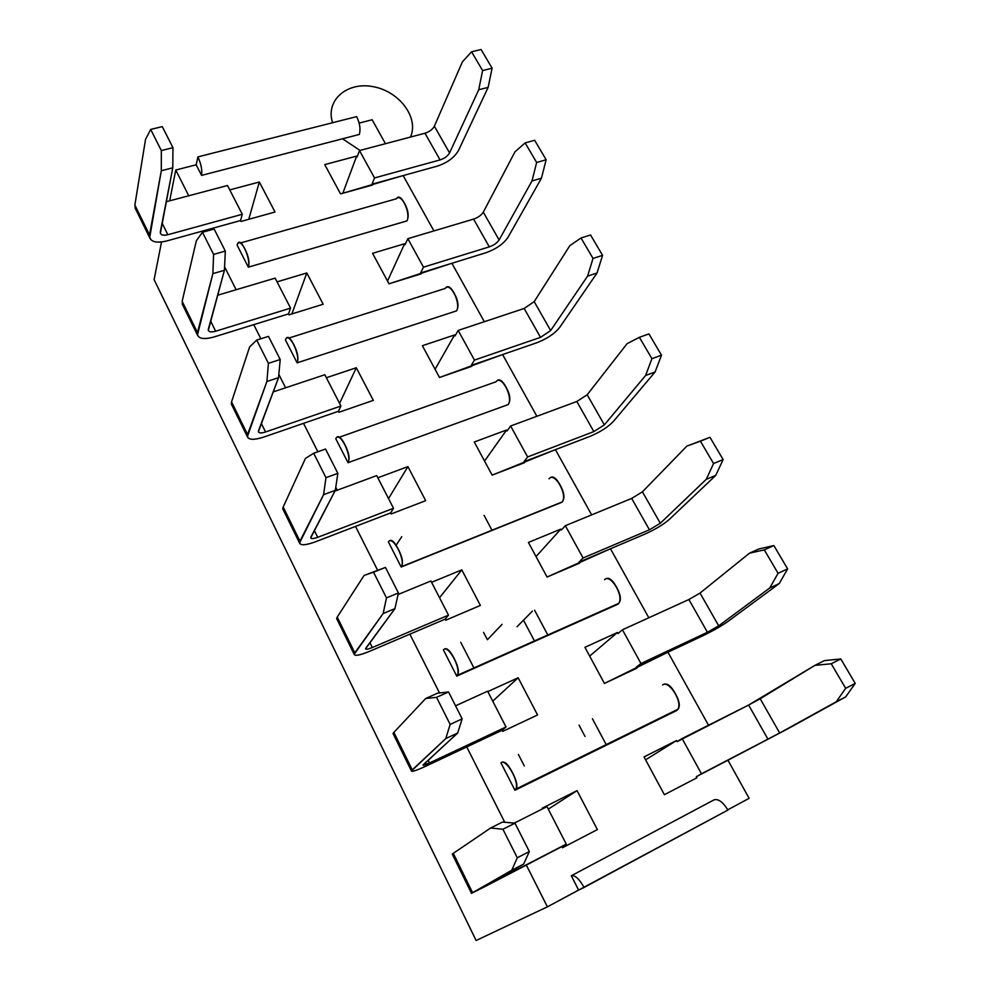 <?xml version="1.0" encoding="UTF-8"?>
<svg xmlns="http://www.w3.org/2000/svg" width="990" height="990" viewBox="0 0 990 990"><rect width="100%" height="100%" fill="white"/><g stroke="black" fill="none" stroke-linecap="round" stroke-linejoin="round"><path stroke-width="1.49" d="M749.121 798.336L727.774 809.82L749.121 798.336L727.959 760.221L749.121 798.336M727.91 810.068L547.396 906.84L476.116 940.5L154.094 279.638L476.116 940.5L547.396 906.84L578.606 890.047L571.292 875.766L714.137 799.821C718.418 798.658 723.009 802.073 727.91 810.068C723.009 802.073 718.418 798.658 714.137 799.821L571.292 875.766L578.606 890.047L584.075 887.448C579.249 878.86 574.98 874.974 571.292 875.766C574.98 874.974 579.249 878.86 584.075 887.448L727.91 810.068M175.762 170.033L188.744 195.772L175.762 170.033L169.674 200.822L175.762 170.033L196.181 164.798L197.889 156.903L356.66 116.61C359.84 123.193 360.744 129.133 359.358 134.43L201.576 175.391L196.181 164.798L175.762 170.033M206.056 230.088L206.576 231.115L206.056 230.088L240.558 220.547L166.58 241.003L206.056 230.088M224.582 266.83L236.14 289.736L224.582 266.83M253.749 324.658L260.865 338.766L253.749 324.658L288.474 313.904L214.013 336.971L253.749 324.658M278.846 374.406L285.59 387.795L278.846 374.406M303.534 423.349L317.864 451.762L303.534 423.349L338.456 411.283L263.538 437.159L303.534 423.349M335.771 487.266L337.256 490.211L335.771 487.266M355.509 526.408L377.574 570.141L355.509 526.408L390.629 512.931L315.29 541.864L355.509 526.408M409.86 634.169L439.523 692.963L409.86 634.169L445.141 619.146L369.431 651.383L409.86 634.169M466.748 746.93L504.739 822.257L466.748 746.93L502.165 730.249L426.121 766.062L466.748 746.93M526.333 865.074L547.396 906.84L526.333 865.074L561.875 846.586L485.546 886.273L526.333 865.074M161.531 242.006L154.094 279.638L161.531 242.006M359.147 123.082L372.141 119.753L385.444 143.699L372.141 119.753L359.147 123.082M484.073 515.369L492.079 530.405L484.073 515.369M534.575 610.174L548.014 635.394L534.575 610.174M592.428 718.765L606.474 745.136L592.428 718.765M403.153 175.577L433.905 230.917L403.153 175.577L340.535 193.892L324.745 164.6L356.647 156.098L357.105 156.952L359.494 150.567L374.517 177.94L372.017 184.19L372.488 185.043L340.535 193.892L324.745 164.6L356.647 156.098L342.812 193.26L356.647 156.098L357.105 156.952L359.494 150.567L424.982 133.229C429.45 131.769 432.581 129.43 434.363 126.2L462.404 61.826L434.363 126.2L449.571 152.918C447.728 156.086 444.56 158.425 440.08 159.922L374.517 177.94L372.017 184.19L437.246 166.147C447.245 162.818 454.323 157.596 458.506 150.468L488.132 87.367L478.727 89.768L449.571 152.918L478.727 89.768L482.613 70.562L471.587 51.802L462.404 61.826L471.587 51.802L481.078 49.5L492.117 68.199L488.132 87.367L458.506 150.468C454.323 157.596 447.245 162.818 437.246 166.147L403.153 175.577M451.886 263.278L484.333 321.713L451.886 263.278L389.008 283.821L372.562 253.316L404.625 243.738L405.108 244.617L407.843 238.677L423.473 267.164L420.614 272.968L421.109 273.859L389.008 283.821L372.562 253.316L404.625 243.738L405.108 244.617L407.843 238.677L473.591 219.112L407.843 238.677L423.473 267.164L420.614 272.968L486.102 252.685C496.163 249.059 503.489 243.911 508.068 237.216L541.431 178.225L532.001 180.96L499.108 239.964C497.079 242.946 493.812 245.26 489.295 246.869L423.473 267.164L489.295 246.869L473.591 219.112C478.096 217.54 481.326 215.226 483.293 212.169L514.986 151.829L483.293 212.169L499.108 239.964L532.001 180.96L536.642 162.484L525.133 142.907L514.986 151.829L525.133 142.907L534.649 140.271L546.158 159.774L541.431 178.225L508.068 237.216C503.489 243.911 496.163 249.059 486.102 252.685L451.886 263.278M502.598 354.568L536.877 416.283L502.598 354.568L439.498 377.487L422.371 345.708L454.558 334.966L455.054 335.882L458.172 330.413L474.457 360.088L471.215 365.409L471.723 366.337L439.498 377.487L422.371 345.708L454.558 334.966L455.054 335.882L458.172 330.413L524.156 308.472L458.172 330.413L474.457 360.088L471.215 365.409L536.914 342.713C547.049 338.778 554.623 333.704 559.647 327.467L597.032 273.005L587.59 276.111L550.65 330.549L540.515 337.355L474.457 360.088L540.515 337.355L524.156 308.472L534.192 301.628L569.819 245.693L534.192 301.628L550.65 330.549L587.59 276.111L593.022 258.427L581.006 237.984L569.819 245.693L581.006 237.984L590.547 234.977L602.576 255.346L597.032 273.005L559.647 327.467C554.623 333.704 547.049 338.778 536.914 342.713L502.598 354.568M555.415 449.646L591.661 514.887L555.415 449.646L492.129 475.138L474.272 441.998L506.583 430.007L507.103 430.959L510.63 425.997L527.608 456.947L523.945 461.736L524.477 462.701L492.129 475.138L474.272 441.998L506.583 430.007L507.103 430.959L510.63 425.997L576.811 401.495L510.63 425.997L527.608 456.947L523.945 461.736L589.83 436.442C600.027 432.172 607.872 427.185 613.355 421.455L655.095 371.955L645.629 375.457L604.346 424.896L593.851 431.591L527.608 456.947L593.851 431.591L576.811 401.495L587.194 394.762L627.066 343.691L587.194 394.762L604.346 424.896L645.629 375.457L651.94 358.677L639.379 337.305L627.066 343.691L639.379 337.305L648.945 333.902L661.506 355.187L655.095 371.955L613.355 421.455C607.872 427.185 600.027 432.172 589.83 436.442L555.415 449.646M610.484 548.769L648.821 617.772L610.484 548.769L547.062 577.034L528.413 542.446L560.823 529.106L561.367 530.096L565.34 525.702L583.061 558.001L578.94 562.196L579.496 563.211L547.062 577.034L528.413 542.446L560.823 529.106L561.367 530.096L565.34 525.702L631.669 498.428L565.34 525.702L583.061 558.001L578.94 562.196L644.96 534.093C655.219 529.477 663.35 524.589 669.327 519.428L715.758 475.373L706.291 479.308L660.305 523.252L649.428 529.798L583.061 558.001L649.428 529.798L631.669 498.428L642.423 491.82L686.887 446.094L709.991 437.332L723.133 459.595L715.758 475.373L669.327 519.428C663.35 524.589 655.219 529.477 644.96 534.093L610.484 548.769M667.941 652.2L708.518 725.237L667.941 652.2L604.42 683.447L584.942 647.312L617.426 632.511L617.995 633.55L622.45 629.788L640.963 663.523L636.347 667.074L636.929 668.139L604.42 683.447L584.942 647.312L617.426 632.511L617.995 633.55L622.45 629.788L688.891 599.519L622.45 629.788L640.963 663.523L636.347 667.074L702.467 635.951C712.775 630.952 721.203 626.175 727.724 621.609L779.241 583.568L769.762 587.961L718.703 625.853L707.417 632.264L640.963 663.523L707.417 632.264L688.891 599.519L700.041 593.06L749.455 553.2L758.934 548.955L773.871 545.564L787.632 568.879L779.241 583.568L727.724 621.609C721.203 626.175 712.775 630.952 702.467 635.951L667.941 652.2M542.52 808.88L542.173 808.199L577.059 790.639L597.391 829.583L562.481 847.749L561.875 846.586L566.268 844.111L546.987 806.627L514.28 823.111L546.987 806.627L566.268 844.111L483.751 886.854L523.661 864.06L472.577 892.658L485.546 886.273L471.475 893.327L511.768 870.235L517.275 857.773L502.92 829.236L490.619 828.011L502.499 822.059L514.973 823.173L529.341 851.548L523.661 864.06L483.231 887.164L566.268 844.111L561.875 846.586L562.481 847.749L597.391 829.583L577.059 790.639L548.274 809.139L577.059 790.639L542.173 808.199L542.52 808.88M727.959 760.221L696.329 776.667L696.935 777.769L664.389 794.71L644.02 756.917L676.554 740.532L677.148 741.621L682.122 738.54L701.477 773.809L696.329 776.667L696.935 777.769L664.389 794.71L644.02 756.917L676.554 740.532L677.148 741.621L748.613 705.041L682.122 738.54L701.477 773.809L696.329 776.667L788.696 728.318L845.707 696.861L779.674 733.008L701.477 773.809L767.968 739.233L748.613 705.041L814.968 665.342L824.435 660.602L840.807 658.956L855.224 683.397L845.707 696.861L788.696 728.318L727.959 760.221M229.754 189.894L259.343 182.012L275.01 212.033L241.028 221.451L240.558 220.547L242.29 214.273L227.502 185.514L166.184 201.75L227.502 185.514L242.29 214.273L167.855 234.729C162.756 235.843 160.244 234.927 160.318 231.982L172.78 167.817L161.308 170.738L149.54 234.927C149.478 241.523 155.158 243.552 166.58 241.003C157.361 243.255 151.718 242.154 149.663 237.724L161.308 170.738L161.333 150.579L150.69 129.43L145.555 139.293L134.863 205.054L145.555 139.293L150.69 129.43L162.286 126.621L172.953 147.683L172.78 167.817L160.368 233.256C161.271 235.224 163.771 235.707 167.855 234.729L162.063 223.01L167.855 234.729L242.29 214.273L240.558 220.547L241.028 221.451L275.01 212.033L259.343 182.012L229.754 189.894M277.051 281.853L306.813 272.955L323.148 304.239L288.956 314.845L288.474 313.904L290.565 308.125L275.146 278.14L217.602 295.243L275.146 278.14L290.565 308.125L215.647 331.217L210.573 320.97L215.647 331.217C210.524 332.541 208.086 331.873 208.333 329.2L224.421 270.282L212.862 273.648L197.48 332.529C197.035 338.506 202.554 339.978 214.013 336.971C204.744 339.57 199.225 338.927 197.431 335.041L212.862 273.648L213.593 254.418L202.443 232.266L196.367 240.719L182.148 301.331L196.367 240.719L202.443 232.266L214.137 229.024L225.312 251.089L224.421 270.282L208.308 330.351C209.088 332.071 211.538 332.355 215.647 331.217L290.565 308.125L288.474 313.904L288.956 314.845L323.148 304.239L306.813 272.955L291.852 313.941L306.813 272.955L277.051 281.853M326.366 377.735L356.301 367.748L373.329 400.368L338.951 412.261L338.456 411.283L340.931 406.036L324.831 374.74L273.153 391.929L324.831 374.74L340.931 406.036L265.555 431.974C260.42 433.533 258.056 433.125 258.489 430.761L278.537 377.673L266.904 381.496L247.562 434.511C246.708 439.795 252.029 440.674 263.538 437.159C254.232 440.142 248.824 440.006 247.339 436.726L266.904 381.496L268.414 363.33L256.707 340.077L249.604 346.97L231.549 401.903L249.604 346.97L256.707 340.077L268.488 336.377L280.207 359.519L278.537 377.673L258.378 431.776C259.034 433.224 261.422 433.286 265.555 431.974L261.286 423.361L265.555 431.974L340.931 406.036L338.456 411.283L338.951 412.261L373.329 400.368L356.301 367.748L339.57 403.4L356.301 367.748L326.366 377.735M377.834 477.786L407.917 466.624L425.688 500.68L391.149 513.958L390.629 512.931L393.525 508.291L376.707 475.596L334.917 491.077L376.707 475.596L393.525 508.291L317.716 537.31C312.568 539.105 310.315 538.993 310.947 536.964L335.313 490.322L323.594 494.654L299.945 541.159C298.634 545.688 303.757 545.923 315.29 541.864C305.947 545.267 300.688 545.663 299.524 543.04L323.594 494.654L325.97 477.675L313.681 453.259L305.44 458.42L283.19 507.041L305.44 458.42L313.681 453.259L325.537 449.039L337.85 473.344L335.313 490.322L310.749 537.83C311.256 538.981 313.57 538.808 317.716 537.31L314.337 530.467L317.716 537.31L393.525 508.291L390.629 512.931L391.149 513.958L425.688 500.68L407.917 466.624L388.525 498.564L407.917 466.624L377.834 477.786M431.603 582.306L461.81 569.869L480.385 605.435L445.698 620.223L445.141 619.146L448.495 615.161L430.922 580.982L398.079 594.483L430.922 580.982L448.495 615.161L372.314 647.522L369.889 642.646L372.314 647.522C367.154 649.588 365.001 649.799 365.854 648.128L394.936 608.64L383.155 613.528L354.791 652.831C352.985 656.506 357.873 656.024 369.431 651.383C360.051 655.232 354.964 656.221 354.16 654.341L383.155 613.528L386.471 597.886L373.539 572.195L364.072 575.45L385.469 567.418L398.413 592.973L394.936 608.64L365.558 648.834C365.904 649.663 368.156 649.23 372.314 647.522L448.495 615.161L445.141 619.146L445.698 620.223L480.385 605.435L461.81 569.869L439.535 597.725L461.81 569.869L431.603 582.306M487.81 691.589L518.141 677.766L537.558 714.966L502.747 731.375L502.165 730.249L506.014 726.982L487.612 691.206L455.549 705.821L487.612 691.206L506.014 726.982L429.487 762.981L428.138 760.258L429.487 762.981C424.326 765.332 422.297 765.889 423.386 764.639L457.64 733.058L445.797 738.565L412.273 769.861C409.934 772.621 414.55 771.359 426.121 766.062C416.716 770.406 411.815 772.052 411.407 770.975L445.797 738.565L450.153 724.408L436.541 697.356L425.725 698.482L437.543 693.186L448.532 691.961L436.541 697.356L450.153 724.408L445.797 738.565L457.64 733.058L422.99 765.146L429.487 762.981L506.014 726.982L502.165 730.249L502.747 731.375L537.558 714.966L518.141 677.766L487.81 691.589M676.64 710.548L678.15 708.63C682.234 700.586 668.423 679.771 662.57 684.993C666.394 682.259 670.676 685.167 675.428 693.705C680.142 702.306 680.551 707.924 676.64 710.548L514.936 790.255L500.952 762.807L514.936 790.255C518.116 787.953 517.362 782.174 512.659 772.93C507.944 763.748 504.046 760.382 500.952 762.807C505.605 758.031 519.032 780.627 516.099 788.436L514.936 790.255L676.356 710.028M618.998 602.898C623.75 595.114 610.125 573.334 604.581 579.695C607.996 576.44 611.981 578.903 616.523 587.082C621.052 595.312 621.559 601.004 618.045 604.16L456.761 676.096L443.396 649.885L456.761 676.096C459.521 673.175 458.667 667.31 454.187 658.486C449.683 649.725 446.082 646.854 443.396 649.885C447.678 643.846 460.969 667.347 457.479 674.895M562.308 501.769C567.79 494.406 554.313 471.265 549.029 478.826C552.074 475.101 555.786 477.155 560.13 484.976C564.461 492.871 565.067 498.638 561.936 502.264L401.173 567.023L388.402 541.963L401.173 567.023C403.561 563.545 402.608 557.593 398.327 549.165C394.02 540.788 390.716 538.399 388.402 541.963C392.325 534.637 405.566 559.437 401.445 566.54M339.545 437.147L495.99 381.793C498.663 378.056 502.029 379.838 506.088 387.139C510.246 394.701 510.927 400.529 508.142 404.601L348.01 462.701L335.783 438.731L348.01 462.701C350.052 458.741 349.025 452.715 344.916 444.646C340.808 436.639 337.763 434.672 335.783 438.731M445.141 288.474C447.48 284.959 450.512 286.568 454.249 293.288C458.234 300.552 459.001 306.417 456.539 310.885L297.111 362.847L285.405 339.879L297.111 362.847C298.832 358.417 297.73 352.341 293.807 344.607C289.872 336.946 287.063 335.375 285.405 339.879M396.248 198.817C398.302 195.537 401.037 196.998 404.477 203.185C408.301 210.165 409.142 216.067 406.977 220.906L248.342 267.164L237.117 245.136L248.342 267.164C249.777 262.325 248.601 256.187 244.839 248.775C241.065 241.436 238.491 240.224 237.117 245.136L238.07 243.367C241.906 238.8 251.015 259.838 248.342 267.164L406.977 220.906C410.85 213.555 401.891 193.644 396.854 198.371M534.674 641.347L523.487 620.198L534.674 641.347M460.746 642.324L474.123 668.349L460.746 642.324M585.016 736.424L579.076 725.2L585.016 736.424M518.376 754.429L524.304 765.951L518.376 754.429M196.181 164.798L201.576 175.391C202.306 170.008 201.081 163.845 197.889 156.903L196.181 164.798M197.889 156.903C201.081 163.845 202.306 170.008 201.576 175.391L359.358 134.43C360.744 129.133 359.84 123.193 356.66 116.61L197.889 156.903M440.08 159.922L374.517 177.94L359.494 150.567L424.982 133.229C429.45 131.769 432.581 129.43 434.363 126.2L449.571 152.918C447.728 156.086 444.56 158.425 440.08 159.922L424.982 133.229L440.08 159.922M492.117 68.199L482.613 70.562L471.587 51.802L481.078 49.5L492.117 68.199L482.613 70.562L478.727 89.768L488.132 87.367L492.117 68.199M387.511 281.049L404.625 243.738L387.511 281.049M546.158 159.774L536.642 162.484L525.133 142.907L534.649 140.271L546.158 159.774L536.642 162.484L532.001 180.96L541.431 178.225L546.158 159.774M259.343 182.012L248.75 219.31L259.343 182.012M135.816 209.459L134.863 205.054L149.54 234.927L134.863 205.054L135.816 209.459M172.953 147.683L161.333 150.579L150.69 129.43L162.286 126.621L172.953 147.683L161.333 150.579L161.308 170.738L172.78 167.817L172.953 147.683M182.853 305.291L182.148 301.331L197.48 332.529L182.148 301.331L182.853 305.291M225.312 251.089L213.593 254.418L202.443 232.266L214.137 229.024L225.312 251.089L213.593 254.418L212.862 273.648L224.421 270.282L225.312 251.089M483.293 212.169L499.108 239.964C497.079 242.946 493.812 245.26 489.295 246.869L473.591 219.112C478.096 217.54 481.326 215.226 483.293 212.169M435.08 369.282L454.558 334.966L435.08 369.282M532.397 611.127L517.065 626.732L532.397 611.127M536.036 556.578L560.823 529.106L536.036 556.578M589.669 656.073L617.426 632.511L589.669 656.073M645.591 759.825L676.554 740.532L645.591 759.825M484.543 461.055L506.583 430.007L484.543 461.055M483.578 632.387L487.402 639.738L502.041 624.343L487.402 639.738L483.578 632.387M602.576 255.346L593.022 258.427L581.006 237.984L590.547 234.977L602.576 255.346L593.022 258.427L587.59 276.111L597.032 273.005L602.576 255.346M855.224 683.397L845.67 688.322L831.241 663.77L814.968 665.342L760.184 698.754L779.674 733.008L836.253 701.774L845.67 688.322L831.241 663.77L840.807 658.956L831.241 663.77L814.968 665.342L824.435 660.602L840.807 658.956L855.224 683.397L845.67 688.322L836.253 701.774L845.707 696.861L855.224 683.397M686.887 446.094L642.423 491.82L660.305 523.252L706.291 479.308L713.555 463.518L700.413 441.169L686.887 446.094L709.991 437.332L700.413 441.169L713.555 463.518L706.291 479.308L715.758 475.373L723.133 459.595L713.555 463.518L723.133 459.595L709.991 437.332L686.887 446.094M661.506 355.187L651.94 358.677L639.379 337.305L648.945 333.902L661.506 355.187L651.94 358.677L645.629 375.457L655.095 371.955L661.506 355.187M787.632 568.879L778.066 573.284L764.305 549.871L749.455 553.2L700.041 593.06L718.703 625.853L769.762 587.961L778.066 573.284L764.305 549.871L773.871 545.564L764.305 549.871L749.455 553.2L758.934 548.955L773.871 545.564L787.632 568.879L778.066 573.284L769.762 587.961L779.241 583.568L787.632 568.879M401.754 536.716L396.099 545.218L401.754 536.716M518.141 677.766L492.735 701.155L518.141 677.766M231.375 404.205L231.549 401.903L247.562 434.511L231.549 401.903L231.982 405.368M285.046 510.828C282.942 510.308 282.323 509.046 283.19 507.041L299.945 541.159L283.19 507.041L283.326 509.974M338.617 619.913C336.637 619.74 336.179 618.8 337.243 617.092L364.072 575.45L337.243 617.092L354.791 652.831L337.243 617.092L337.058 619.418M394.725 734.147C392.894 734.357 392.609 733.776 393.871 732.402L425.725 698.482L393.871 732.402L412.273 769.861L393.871 732.402L393.327 734.06M453.544 853.912C451.873 854.543 451.774 854.358 453.272 853.33L490.619 828.011L453.272 853.33L472.577 892.658L453.272 853.33L452.331 854.283M280.207 359.519L268.414 363.33L256.707 340.077L268.488 336.377L280.207 359.519L268.414 363.33L266.904 381.496L278.537 377.673L280.207 359.519M337.85 473.344L325.97 477.675L313.681 453.259L325.537 449.039L337.85 473.344L325.97 477.675L323.594 494.654L335.313 490.322L337.85 473.344M398.413 592.973L386.471 597.886L373.539 572.195L385.469 567.418L364.072 575.45L385.469 567.418L398.413 592.973L386.471 597.886L383.155 613.528L394.936 608.64L398.413 592.973M462.169 718.876L450.153 724.408L462.169 718.876L448.532 691.961L462.169 718.876L457.64 733.058L462.169 718.876M529.341 851.548L517.275 857.773L502.92 829.236L514.973 823.173L502.92 829.236L490.619 828.011L502.499 822.059L514.973 823.173L529.341 851.548L517.275 857.773L511.768 870.235L523.661 864.06L529.341 851.548M475.237 667.854L475.509 667.211M437.543 693.186L425.725 698.482L436.541 697.356L448.532 691.961L437.543 693.186M534.192 301.628L550.65 330.549L540.515 337.355L524.156 308.472L534.192 301.628M760.184 698.754L779.674 733.008L767.968 739.233L748.613 705.041L760.184 698.754M642.423 491.82L660.305 523.252L649.428 529.798L631.669 498.428L642.423 491.82M700.041 593.06L718.703 625.853L707.417 632.264L688.891 599.519L700.041 593.06M587.194 394.762L604.346 424.896L593.851 431.591L576.811 401.495L587.194 394.762M401.173 567.023L561.837 502.091M456.761 676.096L617.834 603.764M286.048 338.716C290.008 333.073 300.453 355.794 297.111 362.847L456.539 310.885C461.154 303.72 450.759 282.286 445.525 288.127M336.055 438.261C340.003 431.281 352.131 455.994 348.01 462.701L508.142 404.601C513.649 397.646 501.447 374.455 496.126 381.633M360.014 150.43L342.552 138.798M332.578 122.723C325.19 100.188 347.28 81.353 373.379 86.724C399.49 91.427 419.178 117.847 410.466 137.066M182.123 303.794L197.394 334.917M134.987 207.764L149.614 237.575M396.421 198.767L240.855 242.872M393.092 733.59L411.419 770.925M336.674 618.651L354.16 654.279M231.351 404.093L247.314 436.602M452.257 854.123L471.5 893.314M282.818 508.934L299.512 542.953M562.184 501.955L401.371 566.713M618.738 603.356L457.392 675.291M445.215 288.449L289.204 337.961M677.791 709.323L516.124 788.981"/></g></svg>
